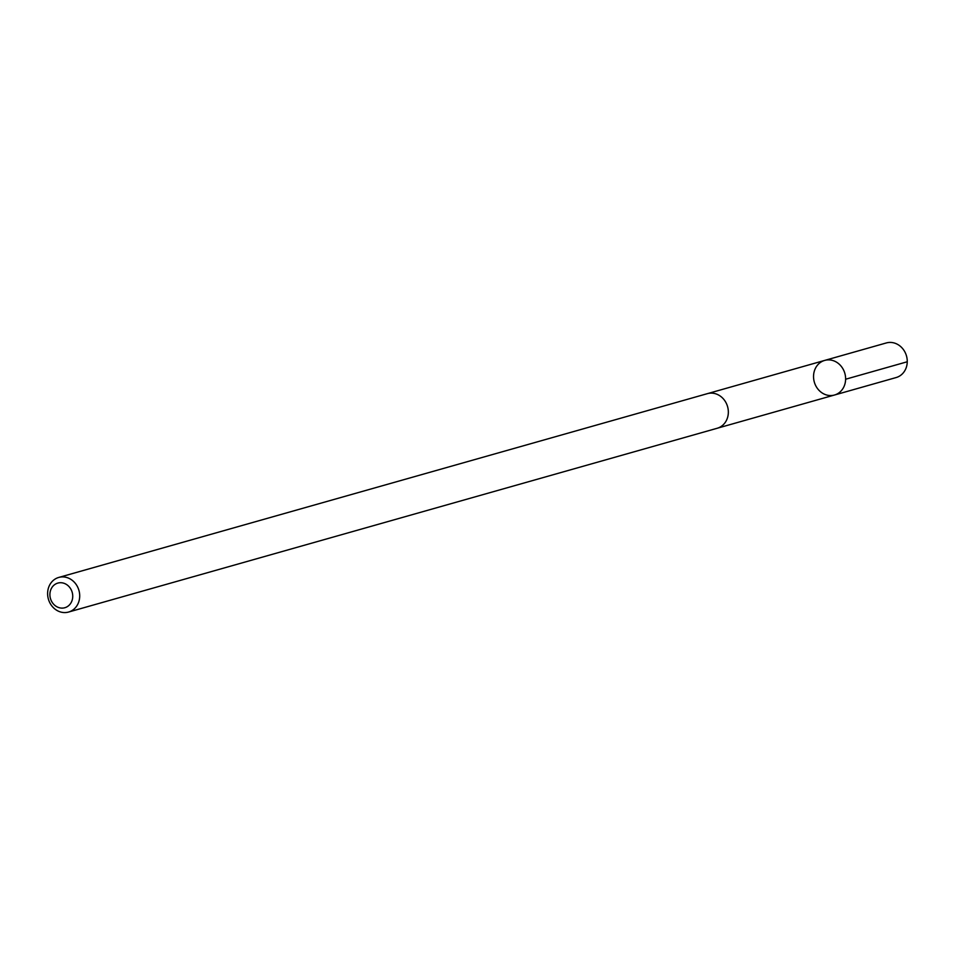 <?xml version="1.0" encoding="UTF-8"?>
<svg xmlns="http://www.w3.org/2000/svg" width="955" height="955" viewBox="0 0 955 955"><rect width="100%" height="100%" fill="white"/><g stroke="black" fill="none" stroke-linecap="round" stroke-linejoin="round"><path stroke-width="1.43" d="M838.263 363.377A17.99 15.877 74.2 0 1 845.485 381.188A17.99 15.877 74.2 0 1 834.479 395.024A17.99 15.877 74.2 0 1 814.305 382.048A17.99 15.877 74.2 0 1 824.678 360.417A17.99 15.877 74.2 0 1 838.263 363.377A17.99 15.877 74.2 0 1 845.485 381.188A17.99 15.877 74.2 0 1 834.479 395.024L896.112 377.559A17.99 15.877 -105.8 0 0 907.119 363.736A17.99 15.877 -105.8 0 0 899.885 345.913A17.99 15.877 -105.8 0 0 886.3 342.952L824.678 360.417A17.99 15.877 74.2 0 1 838.263 363.377M68.569 612.048L717.205 428.258A17.99 15.877 -105.8 0 0 727.579 406.627A17.99 15.877 -105.8 0 0 707.392 393.651L58.756 577.441A17.99 15.877 -105.8 0 0 47.75 591.264A17.99 15.877 -105.8 0 0 54.984 609.087A17.99 15.877 -105.8 0 0 68.569 612.048A17.99 15.877 -105.8 0 0 78.943 590.417A17.99 15.877 -105.8 0 0 58.756 577.441M55.139 605.613A12.797 11.293 -105.8 0 0 72.723 596.839A12.797 11.293 -105.8 0 0 56.094 583.768A12.797 11.293 -105.8 0 0 55.139 605.613M845.617 379.231L907.25 361.766M717.599 428.138L834.479 395.024M707.786 393.544L824.678 360.417"/></g></svg>
